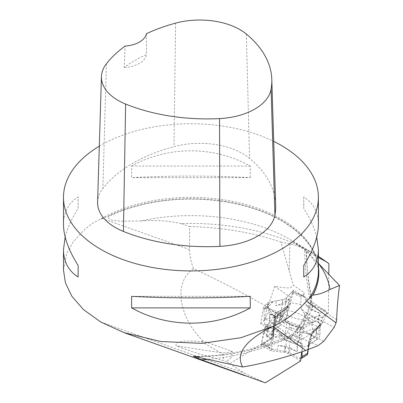 <?xml version="1.0" encoding="UTF-8"?>
<svg xmlns="http://www.w3.org/2000/svg" width="403" height="403" viewBox="0 0 403 403"><rect width="100%" height="100%" fill="white"/><g stroke="black" fill="none" stroke-linecap="round" stroke-linejoin="round"><path stroke-width="0.3" stroke-dasharray="2.02 1.51" d="M63.483 270.025L66.757 253.447L73.2 241.845L85.003 229.126L92.478 223.343L100.785 218.92A127.459 73.588 180 0 1 239.699 202.951A127.459 73.588 180 0 1 318.4 270.937C318.405 263.804 316.466 256.746 312.577 249.764A127.862 73.82 -0 0 0 107.923 216.376L102.216 218.481L189.586 249.588L189.586 226.557C222.118 227.302 252.56 232.471 280.911 242.067L293.303 285.173L304.028 292.543L303.862 296.265L328.359 313.101L328.783 273.889M99.304 146.183A127.459 73.588 180 0 1 273.713 141.372M250.258 177.627L250.258 166.061C213.817 145.735 168.066 145.735 131.625 166.061L131.625 177.627C168.066 175.572 213.817 175.572 250.258 177.627L131.625 177.627M318.4 224.295C318.305 212.24 313.423 203.127 303.756 196.951L303.756 208.512C310.149 218.577 314.471 228.068 316.723 236.979M65.16 236.979C67.412 228.068 71.734 218.577 78.127 208.512L78.127 196.951C68.46 203.127 63.578 212.24 63.483 224.295M280.911 242.067L289.969 243.805C302.502 247.104 315.478 253.719 328.893 263.653M282.548 317.549L268.312 307.761L277.511 322.793L282.548 317.549L286.382 306.754L289.006 308.557L290.82 297.439L293.616 290.064L303.217 296.663L304.028 292.543M290.82 297.439L274.715 286.367L285.395 287.863L290.437 287.888L293.303 285.173M303.217 296.663L303.862 296.265M300.578 361.012L288.205 353.507L284.79 352.429L271.133 350.842L261.411 345.064L271.3 338.943L272.962 336.938L229.715 363.708L226.612 361.526L231.836 357.058L232.239 351.376L203.208 341.064C180.68 319.77 171.456 283.662 193.556 268.65C218.169 280.025 242.893 292.865 267.723 307.177L274.715 286.367M265.295 382.85L244.651 373.264L229.715 363.708M293.616 290.064L286.528 297.867A8.09 4.645 -170.7 0 1 282.851 299.636L267.773 302.613L263.406 307.67L277.748 313.267A6.08 3.491 -170.7 0 1 280.543 315.191L286.86 322.894L302.608 329.039L300.588 345.648L302.708 344.333L301.751 351.819M302.608 329.039L328.359 313.101M318.4 257.482L306.215 250.973A398.698 187.672 118.3 0 0 311.489 296.774A18.07 8.508 -61.7 0 1 307.398 313.549A167.784 78.978 -61.7 0 1 297.943 329.201A18.07 8.508 -61.7 0 1 288.296 338.449A612.877 288.493 -61.7 0 1 206.321 359.456M289.006 308.557L283.863 314.224A8.09 4.645 -170.7 0 1 280.186 315.992L275.803 316.854L275.733 319.906L272.962 336.938L273.486 325.281L277.511 322.793M268.312 307.761L267.723 307.177M102.216 218.481L100.785 218.92M203.208 341.064L201.198 341.532C181.788 340.208 173.582 341.668 176.579 345.905C195.41 353.527 208.034 356.131 222.899 360.524L226.501 361.496M193.556 268.65C191.057 262.479 189.732 256.122 189.586 249.588M181.335 223.62C168.635 220.718 155.17 219.837 140.944 220.975A139.534 80.56 180 0 1 290.835 239.941L318.4 256.373A170.932 98.685 -0 0 0 313.312 253.25A170.932 98.685 -0 0 0 181.335 223.62L189.586 226.557M140.944 220.975L120.381 221.232C116.094 220.27 109.913 221.635 107.923 216.829L107.923 216.376M318.441 263.456L306.215 250.973L290.835 239.941A139.534 80.56 180 0 1 306.849 251.336M311.489 296.774A6.473 4.982 -11.8 0 0 310.184 300.804C306.895 285.062 305.056 268.005 304.658 249.638L305.086 250.162M318.4 266.655A127.862 73.82 -0 0 0 312.577 249.764M286.382 306.754L275.884 313.252L275.803 316.854L265.103 318.969L260.736 324.022L267.431 326.637L264.076 328.712L273.803 334.485L287.455 336.072A5.667 3.249 -170.7 0 1 290.875 337.155L302.708 344.333M275.733 319.906A8.09 4.645 -170.7 0 1 275.702 320.279A8.09 4.645 -170.7 0 1 273.969 322.586L267.431 326.637L275.083 329.619A6.08 3.491 -170.7 0 1 277.879 331.548L284.191 339.25L300.588 345.648M288.205 353.507L290.875 337.155M271.133 350.842L273.803 334.485M261.411 345.064L264.076 328.712M273.486 325.281L275.884 313.252M280.186 315.992L282.851 299.636A8.09 4.645 9.3 0 0 286.528 297.867L285.732 302.774A8.09 4.645 -170.7 0 1 282.055 304.542L282.851 299.636L276.458 300.784L275.662 305.691L282.055 304.542M265.103 318.969L267.773 302.613M260.736 324.022L263.406 307.67M277.879 331.548L280.543 315.191M284.191 339.25L286.86 322.894M97.586 202.12A60.697 35.041 180 0 1 102.876 188.423A145.669 84.101 180 0 1 173.965 146.652A60.697 35.041 180 0 1 249.533 158.344A145.669 84.101 180 0 1 275.667 204.931M146.4 33.711L146.485 54.491A142.461 82.247 -0 0 0 124.24 67.422L125.152 46.063M124.24 67.422A24.276 14.014 -0 0 0 146.485 54.491M131.625 166.061L250.258 166.061M303.756 196.951L303.756 208.512M250.258 296.331L131.625 296.331M78.127 208.512L78.127 196.951M274.372 314.98L274.146 317.66L274.468 317.635L274.786 315L270.428 314.451L268.912 311.761L264.313 318.899L264.046 309.862A3.214 2.463 42.2 0 1 264.564 308.355A3.214 2.463 42.2 0 1 267.365 307.917L278.619 312.305L277.818 317.211A8.09 4.645 -170.7 0 1 281.531 319.76L282.332 314.854A8.09 4.645 9.3 0 0 278.619 312.305M282.014 333.407L281.294 336.052L280.538 336.097L281.319 333.402L285.863 334.183L287.41 332.389L296.946 337.83L297.525 330.299A3.214 0.917 -68.7 0 1 299.384 325.75L304.814 319.765L304.013 324.672A8.09 4.645 -170.7 0 1 307.69 322.904L308.491 317.997A8.09 4.645 9.3 0 0 304.814 319.765M312.149 332.213L311.03 335.855L311.625 332.878L313.413 330.737L316.783 328.521L321.942 324.108L323.302 321.629L319.302 325.05L316.783 328.521L311.448 329.589C306.602 330.888 302.734 332.717 299.837 335.074L300.119 330.128L300.915 328.445A46.531 26.699 -170.7 0 1 314.083 321.755L307.69 322.904M304.96 317.393L305.096 314.471L304.507 313.786L304.315 316.758L309.993 320.853L311.761 324.229L320.178 327.352L319.947 335.049A3.214 1.451 -60 0 1 317.488 339.311L309.665 344.152L310.466 339.25A8.09 4.645 9.3 0 0 308.733 341.558A8.09 4.645 9.3 0 0 308.698 341.925L307.897 346.832L307.806 350.983L308.607 346.076L308.698 341.925M310.466 339.25L315.277 336.268A1.214 0.549 120 0 0 316.204 334.661L316.602 328.329L318.063 326.319L320.672 324.546L321.831 324.208M319.72 325.13L320.672 324.546L318.849 326.289C313.69 329.981 310.567 334.591 309.479 340.117L310.124 337.714C311.333 334.676 313.479 332.027 316.567 329.765L316.335 334.732L315.484 336.389A46.531 26.699 9.3 0 0 308.607 346.076M316.567 329.765L319.03 326.163C316.677 327.841 314.154 330.838 311.464 335.15M320.672 324.546L320.178 327.352L316.355 329.719M317.796 319.483L323.302 321.629L326.304 313.866A3.214 2.463 -137.8 0 0 323.977 309.721L312.723 305.328L311.922 310.234L318.849 312.935A1.214 0.932 42.2 0 1 319.725 314.501L317.65 319.861C317.302 321.962 318.481 323.478 321.196 324.415L319.201 322.944C314.264 321.438 309.559 318.617 305.096 314.471M307.761 353.204C307.338 355.129 307.197 355.154 307.343 353.275A46.531 26.699 -170.7 0 1 307.429 352.685A46.531 26.699 -170.7 0 1 307.806 350.983M300.88 358.645A3.214 2.196 58.2 0 1 299.172 358.338L289.425 352.711L290.225 347.804A8.09 4.645 9.3 0 0 285.309 346.242L284.508 351.149A8.09 4.645 -170.7 0 1 289.425 352.711M284.508 351.149L277.385 350.318L278.181 345.411L285.309 346.242M280.538 336.097L274.816 336.853L272.045 339.648L268.6 346.766L270.055 348.57L273.37 349.613A46.531 26.699 -170.7 0 1 277.385 350.318M277.818 317.211L270.897 314.511A1.214 0.932 -137.8 0 0 269.839 314.678A1.214 0.932 -137.8 0 0 269.642 315.247L269.814 321.045L264.313 318.899L265.124 327.105L264.232 332.802L261.723 341.905A3.214 1.451 120 0 0 262.005 343.925A3.214 1.451 120 0 0 263.189 343.739L271.012 338.898L271.813 333.991A8.09 4.645 9.3 0 0 273.541 331.684A8.09 4.645 9.3 0 0 273.577 331.311L272.776 336.218A8.09 4.645 -170.7 0 1 272.745 336.591A8.09 4.645 -170.7 0 1 271.012 338.898M272.776 336.218L272.871 332.067L273.672 327.16L273.577 331.311M271.813 333.991L267.003 336.968A1.214 0.549 -60 0 1 266.554 337.039A1.214 0.549 -60 0 1 266.448 336.278L268.287 328.878L268.03 327.931L267.214 327.095L266.509 326.828L265.124 327.105L266.564 326.727L267.431 327.407L267.95 328.45L267.869 330.218L275.299 317.796L275.44 316.743L273.909 323.755L273.335 329.775A46.531 26.699 -170.7 0 1 273.249 330.364A46.531 26.699 -170.7 0 1 272.871 332.067M305.862 298.704L305.061 303.61L308.214 307.685L309.015 302.779L305.862 298.704A46.531 26.699 9.3 0 1 303.721 296.472L302.159 295.177L301.278 295.364L301.071 295.782L300.809 304.421L290.664 302.703L290.084 304.542L288.845 306.522L284.553 309.494L283.057 311.181L279.561 320.259A3.214 2.196 -121.8 0 0 281.506 324.717L291.253 330.339L292.049 325.433A8.09 4.645 9.3 0 0 296.966 326.999L296.17 331.906A8.09 4.645 -170.7 0 1 291.253 330.339M296.17 331.906L303.293 332.732L304.094 327.825L296.966 326.999M311.761 324.229L312.909 330.989C312.144 333.16 310.28 333.976 307.303 333.437A46.531 26.699 -170.7 0 1 303.293 332.732M307.897 346.832A8.09 4.645 -170.7 0 1 307.932 346.464A8.09 4.645 -170.7 0 1 309.665 344.152M311.03 335.855L309.479 340.117L307.429 352.685M307.539 352.066L309.237 344.449L316.551 339.89L320.672 324.546L311.982 334.268L308.219 349.628L309.368 340.963M292.049 325.433L286.059 321.972A1.214 0.831 58.2 0 1 285.324 320.289L287.248 315.05C287.913 312.693 287.389 310.637 285.677 308.884L287.44 310.547L287.425 314.939L285.425 320.224L286.226 321.871A46.531 26.699 9.3 0 0 304.094 327.825M309.993 320.853C301.358 320.098 293.797 318.224 287.304 315.242M287.44 310.547C293.243 311.348 298.865 313.418 304.315 316.758M308.491 317.997L314.884 316.849L314.083 321.755M319.302 325.05L322.385 318.189C322.34 316.038 320.979 315.297 318.305 315.972A46.531 26.699 9.3 0 0 314.884 316.849M309.015 302.779A8.09 4.645 9.3 0 0 312.723 305.328M285.732 302.774L289.072 299.097A1.214 0.348 -68.7 0 1 289.349 298.945A1.214 0.348 -68.7 0 1 289.399 299.681L288.014 305.63L290.664 302.703L292.825 293.434A3.214 0.917 111.3 0 0 292.704 291.49A3.214 0.917 111.3 0 0 291.958 291.888L286.528 297.867L283.863 314.224M268.912 311.761L268.071 304.739L269.335 303.242L273.038 301.666A46.531 26.699 9.3 0 0 276.458 300.784M282.332 314.854L285.48 318.929L284.679 323.836L281.531 319.76M287.41 332.389L289.399 327.125C289.636 324.707 289.047 322.717 287.626 321.161A46.531 26.699 9.3 0 0 285.48 318.929M319.201 322.944L317.705 320.939L317.725 319.886L319.796 314.426L318.964 312.809A46.531 26.699 -170.7 0 1 305.061 303.61M311.922 310.234A8.09 4.645 -170.7 0 1 308.214 307.685M304.507 313.786L301.348 308.794C305.696 313.055 311.207 316.602 317.881 319.433M301.348 308.794L300.809 304.421M304.013 324.672L300.673 328.349A1.214 0.348 111.3 0 0 299.973 330.072L299.575 335.276L298.502 341.502L297.505 340.656L296.946 337.83L299.6 334.903M308.794 345.366L302.064 347.482L301.248 343.966L298.432 341.583L299.671 339.769L299.837 335.074M299.671 339.769C303.394 338.742 307.378 336.445 311.625 332.878M290.225 347.804L296.22 351.265A1.214 0.831 -121.8 0 0 297.016 351.315A1.214 0.831 -121.8 0 0 297.328 350.645L297.399 343.245L298.23 342.152L300.119 342.767L298.155 342.349C292.78 338.933 287.158 336.837 281.294 336.052M298.019 342.248L297.117 344.389L297.228 350.771L296.9 351.386L296.049 351.371A46.531 26.699 9.3 0 0 278.181 345.411M274.816 336.853L281.123 338.399L297.132 344.741M297.303 344.731L302.064 347.482L302.089 351.708M269.839 314.678L270.781 314.642A46.531 26.699 -170.7 0 1 284.679 323.836M285.863 334.183L282.448 330.274L269.698 321.267L269.763 314.758M269.814 321.045L269.627 322.601L268.05 324.304L266.791 324.758L265.028 324.622L267.229 324.848L268.463 324.123L269.34 323.045L269.698 321.267M267.229 324.848C271.738 328.964 276.433 331.815 281.319 333.402M266.564 326.727C269.345 322.44 271.874 319.418 274.146 317.66M268.055 330.435L264.232 332.802L272.045 339.648M266.398 336.948L266.791 336.848A46.531 26.699 9.3 0 0 273.672 327.16M274.468 317.635L275.037 317.614L275.445 316.763L284.553 309.489M267.869 330.218L266.318 336.203L267.003 336.968M289.168 298.875L288.825 299.001A46.531 26.699 -170.7 0 1 275.662 305.691M270.428 314.451C277.954 312.234 283.727 309.292 287.747 305.625L289.248 299.62L289.072 299.097M288.014 305.63L287.898 306.084C287.193 308.325 287.132 308.809 287.722 307.534L286.795 308.003C286.059 308.985 283.415 310.799 278.866 313.448L274.786 315M278.871 313.458L286.755 308.023L287.747 305.625M287.107 315.423L282.347 312.673L275.012 318.511M288.845 306.522L287.304 308.219L287.435 307.751L275.037 317.614M307.721 353.481L307.756 353.23M289.223 270.358L289.969 243.805M100.815 322.052L244.651 373.264M323.674 341.351L300.386 329.337A161.336 75.945 118.3 0 0 309.484 314.29L334.122 327.357M309.187 254.102C316.924 263.779 320.133 270.065 318.803 272.972A127.862 73.82 -0 0 0 244.485 205.938A127.862 73.82 -0 0 0 107.923 216.829M307.398 313.549A6.473 0.297 29.7 0 1 306.804 313.05C309.826 306.461 310.95 302.381 310.184 300.804A6.473 4.982 -11.8 0 0 312.108 303.499A405.146 190.71 -61.7 0 1 306.607 251.356M194.931 356.529A606.429 285.455 118.3 0 0 294.185 335.286A6.473 4.937 -112.8 0 0 290.825 335.185A6.473 4.937 -112.8 0 0 288.296 338.449M297.943 329.201A6.473 0.917 32.6 0 1 297.525 328.415A6.473 0.917 32.6 0 1 300.386 329.337A11.622 5.471 118.3 0 1 294.185 335.286L318.163 345.583M336.676 319.65L312.108 303.499A11.622 5.471 118.3 0 1 309.484 314.29A6.473 0.297 29.7 0 0 306.804 313.05L297.525 328.415C294.376 332.687 292.14 334.943 290.825 335.185C255.562 349.9 223.015 356.887 193.173 356.151M201.198 341.532L220.345 352.585L176.579 345.905M232.239 351.376A80.927 36.497 -60 0 1 220.345 352.585A6.473 5.692 98.7 0 1 222.899 360.524M284.79 352.429L287.455 336.072M271.3 338.943L273.969 322.586M275.083 329.619L277.748 313.267M246.364 34.074L249.533 158.344M106.402 63.79L102.876 188.423M175.602 23.127L173.965 146.652M307.343 353.275L299.172 358.338M273.37 349.613L263.189 343.739M273.335 329.775L281.506 324.717M307.303 333.437L317.488 339.311M312.909 330.989L319.947 335.049M318.305 315.972L323.977 309.721M303.721 296.472L291.958 291.888M273.038 301.666L267.365 307.917M287.626 321.161L299.384 325.75M322.385 318.189L326.304 313.866M289.399 327.125L297.525 330.299M299.827 335.372L299.575 335.276M268.761 345.965L261.723 341.905M267.965 305.539L264.046 309.862M273.909 323.755L279.561 320.259M300.95 296.603L292.825 293.434M287.646 305.983L287.898 306.084M275.702 320.279L273.038 336.606M320.138 324.984L313.413 330.737M307.932 346.464L308.733 341.558M273.249 330.364L275.435 316.849M270.055 348.57L262.005 343.925M266.756 326.833L267.214 327.095M272.745 336.591L273.541 331.684M268.63 303.872L264.564 308.355M302.159 295.177L292.704 291.49M286.76 308.023L287.289 308.23"/><path stroke-width="0.6" d="M272.881 326.4L240.833 337.744L201.767 343.346L160.817 341.522L124.059 332.661L100.836 322.057L83.436 309.539L71.789 296.155L65.407 282.765L63.483 270.025M273.713 141.372A127.459 73.588 180 0 1 281.067 145.297A127.459 73.588 180 0 1 318.4 197.334A127.459 73.588 180 0 1 272.881 253.699A127.459 73.588 180 0 1 137.08 264.025A127.459 73.588 180 0 1 63.483 197.334A127.459 73.588 180 0 1 99.304 146.183M306.456 301.117C296.537 312.385 285.344 320.808 272.871 326.39C245.477 340.082 235.387 353.617 242.621 366.982C260.817 364.025 281.853 358.529 305.731 350.489L318.163 345.583L323.674 341.351L334.122 327.357L336.067 322.833L306.456 301.117L312.693 295.077A127.862 73.82 -0 0 0 318.803 272.524A127.862 73.82 -0 0 0 318.4 266.655M131.625 307.892L131.625 296.331C168.066 298.386 213.817 298.386 250.258 296.331L250.258 307.892C213.817 328.223 168.066 328.223 131.625 307.892L250.258 307.892M316.723 236.979L318.4 249.664C318.305 261.713 313.423 270.831 303.756 277.007L303.756 265.441C313.423 250.152 318.305 236.435 318.4 224.295L318.4 197.334M63.483 197.334L63.483 224.295C63.578 236.435 68.46 250.152 78.127 265.441L78.127 277.007C68.46 270.831 63.578 261.713 63.483 249.664L65.16 236.979M318.4 257.482L325.911 261.592L328.893 263.653L328.783 273.889M206.321 359.456A612.877 288.493 -61.7 0 1 201.389 359.758L265.295 382.85L300.578 361.012L301.751 351.819M201.389 359.758L193.163 356.151L242.621 366.982M312.693 295.077L312.945 295.061C318.048 294.694 323.73 292.84 329.992 289.5L339.517 285.445L318.441 263.456A139.534 80.56 180 0 1 329.992 289.5M339.517 285.445C337.91 297.857 336.963 309.262 336.676 319.65L336.067 322.833M271.803 79.426L275.667 204.931A145.669 84.101 180 0 1 274.922 215.041A60.697 35.041 180 0 1 219.892 246.354A145.669 84.101 180 0 1 123.414 231.433A60.697 35.041 180 0 1 97.586 202.12L101.445 76.615A56.833 32.809 180 0 1 106.402 63.79A141.806 81.869 180 0 1 125.152 46.063A24.276 14.014 180 0 0 146.4 33.711A141.806 81.869 180 0 1 175.602 23.127A56.833 32.809 180 0 1 246.364 34.074A141.806 81.869 180 0 1 271.803 79.426A141.806 81.869 180 0 1 271.083 89.264A56.833 32.809 180 0 1 219.549 118.588A141.806 81.869 180 0 1 125.63 104.06A56.833 32.809 180 0 1 101.445 76.615M303.756 265.441L303.756 277.007M78.127 277.007L78.127 265.441M307.343 353.275C307.197 355.154 307.338 355.129 307.761 353.204L308.219 349.628L307.756 353.23M302.089 351.708L302.114 356.7A3.214 2.196 58.2 0 1 301.283 358.469A3.214 2.196 58.2 0 1 300.88 358.645M307.539 352.066L307.721 353.481M318.4 249.664L318.4 270.937A127.459 73.588 180 0 1 309.444 298.039M325.911 261.592A170.932 98.685 -0 0 0 318.4 256.394L327.911 262.877M312.945 295.061A127.862 73.82 -0 0 0 318.803 272.972L318.803 272.524M305.731 350.489L272.871 326.39M271.083 89.264L274.922 215.041M219.549 118.588L219.892 246.354M125.63 104.06L123.414 231.433M307.761 353.204L302.114 356.7M63.483 270.02L63.483 249.664M124.059 332.661L244.661 375.601M307.398 354.685L301.283 358.469"/></g></svg>
